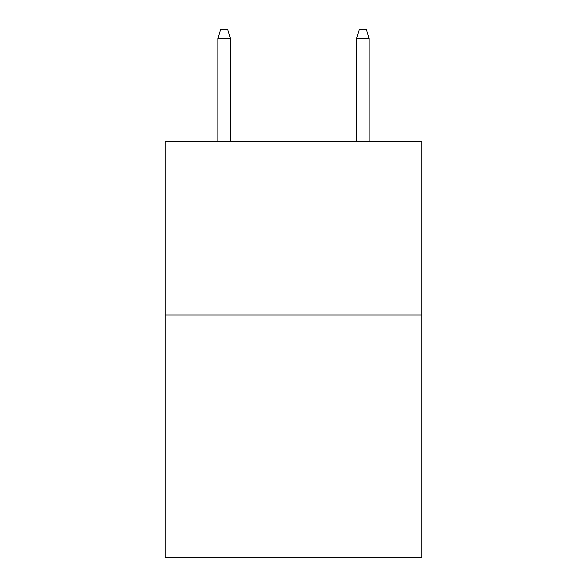 <?xml version="1.0" encoding="UTF-8"?>
<svg xmlns="http://www.w3.org/2000/svg" width="587" height="587" viewBox="0 0 587 587"><rect width="100%" height="100%" fill="white"/><g stroke="black" fill="none" stroke-linecap="round" stroke-linejoin="round"><path stroke-width="0.88" d="M421.759 314.992L421.759 557.65L165.24 557.65L165.24 141.665L421.759 141.665L421.759 314.992L165.24 314.992M230.412 141.665L230.412 38.36L217.931 38.36L217.931 141.665M217.931 38.36L220.705 29.35L227.639 29.35L230.412 38.36M356.588 38.36L359.361 29.35L366.295 29.35L369.069 38.36L356.588 38.36L356.588 141.665M369.069 38.36L369.069 141.665"/></g></svg>
